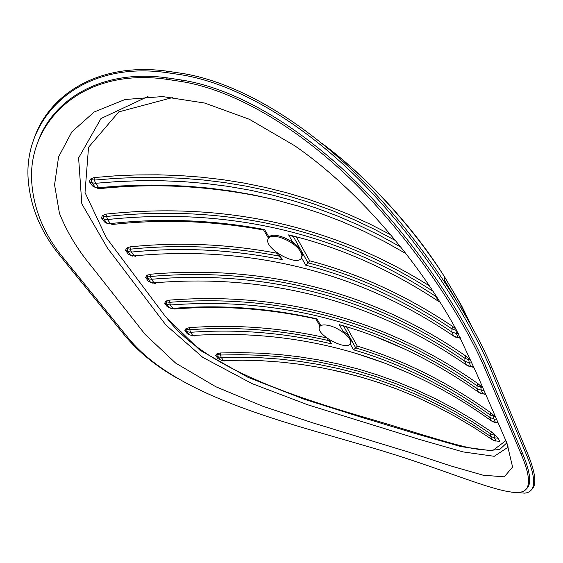 <?xml version="1.0" encoding="UTF-8"?>
<svg xmlns="http://www.w3.org/2000/svg" width="563" height="563" viewBox="0 0 563 563"><rect width="100%" height="100%" fill="white"/><g stroke="black" fill="none" stroke-linecap="round" stroke-linejoin="round"><path stroke-width="0.84" d="M301.479 257.974L301.93 255.335L300.726 252.006C295.491 241.562 271.359 231.597 268.34 238.543C262.281 247.185 296.94 267.488 301.479 257.974L302.535 254.772L301.296 251.014C296.18 240.781 272.682 230.83 269.107 237.29M471.52 326.04L461.716 305.92L444.566 276.855L459.176 301.782L468.247 320.227M364.071 178.943C396.352 210.583 422.32 241.872 441.969 272.816M456.051 299.755L444.348 279.945M177.458 378.336C155.965 366.189 138.435 351.931 124.866 335.583L59.777 255.447C41.472 232.983 31.028 208.577 28.446 182.243C21.873 121.284 75.618 60.058 165.951 72.514L180.709 74.696C243.596 84.492 317.321 133.135 375.127 196.311C432.947 259.606 473.061 327.406 490.232 368.054L526.37 454.608C536.616 479.331 536.025 492.175 524.589 493.132L511.204 492.139M33.724 139.631C48.094 95.295 98.046 61.726 166.873 71.142L181.666 73.317C244.764 83.141 318.574 131.672 376.499 194.974C434.453 258.354 474.503 326.188 491.619 366.907L527.615 453.56C535.835 473.497 537.039 485.616 531.233 489.923M444.242 281.387L444.524 276.792C417.092 233.898 373.29 181.765 322.761 143.966M350.334 343.543C353.261 339.334 340.39 328.278 329.383 325.646C324.182 324.387 320.924 324.767 319.608 326.786C314.731 334.056 346.85 351.579 350.334 343.543L350.833 342.607C351.945 339.517 349.257 335.583 342.776 330.805M484.504 367.66L521.155 454.102C531.395 478.416 530.923 491.126 519.755 492.231C501.978 494.567 457.008 474.679 399.589 456.234L388.519 452.743C296.039 424.34 177.824 399.66 127.646 337.251L62.662 257.094C44.456 234.694 34.202 210.449 31.915 184.361C26.208 125.204 78.799 66.849 166.451 79.256L181.138 81.48C242.562 91.29 314.562 138.73 371.207 200.196C427.866 261.774 467.417 327.8 484.504 367.66L485.89 366.506L522.394 453.046C530.564 472.547 531.873 484.504 526.321 488.916M37.109 144.17C51.163 100.854 99.996 68.461 167.373 77.884L182.095 80.101C243.695 89.925 315.836 137.288 372.579 198.859C429.372 260.549 468.831 326.568 485.89 366.506M145.177 334.45L175.67 363.114L215.833 386.739L262.506 406.148L312.423 422.736L409.195 452.272L450.667 465.875L483.068 475.2L504.279 476.84L512.583 467.051L506.953 443.151L476.052 372.185L456.516 330.242C451.132 320.206 444.65 309.298 437.078 297.503C405.459 248.135 353.465 186.135 294.611 145.683L249.367 119.279L204.665 103.043L162.517 96.554L124.979 99.531L94.218 111.981L71.867 131.862L58.58 156.894L54.569 184.826L59.439 213.3C66.997 232.111 77.624 249.726 91.333 266.158L145.177 334.45M508.445 446.938L494.251 456.304L462.948 451.885L417.978 438.971L307.771 404.804L251.9 383.544L202.793 357.371L165.916 325.062L107.413 247.966L81.825 203.876L78.609 157.929L100.981 118.54L148.027 96.463M219.894 359.609L217.874 358.532L215.678 355.513L216.776 353.93L220.203 352.973L239.852 352.642L259.529 353.156L279.227 354.514L298.925 356.752L318.609 359.891L338.257 363.937L357.85 368.92L377.372 374.852L396.788 381.77L416.085 389.695L435.234 398.639L454.207 408.632L472.969 419.695L491.492 431.856L498.311 438.267L499.705 441.399L495.848 440.935L494.441 437.803L498.311 438.267M346.653 327.047L357.294 346.118C403.199 359.87 447.669 382.059 490.711 412.693L494.828 416.289L493.505 416.141L493.913 418.985L495.377 422.327L491.196 420.751C397.161 352.818 293.414 328.764 192.82 335.506L189.435 334.865L187.247 333.718L184.889 330.53L185.846 328.799L189.252 327.659C235.06 324.246 280.895 327.673 326.751 337.955M169.604 307.87L167.183 306.624L164.678 303.246L165.613 301.388L169.076 300.156C273.062 292.007 380.257 314.991 477.938 383.642L482.181 387.323L480.809 387.182L481.252 390.173L482.829 393.762L478.529 392.186C433.623 360.63 387.217 338.124 339.313 324.668L343.5 326.111M189.386 334.844L187.247 333.718M151.123 282.506L148.294 281.127L145.655 277.559L146.57 275.581L150.082 274.258C256.327 265.025 365.767 287.102 465.791 356.02L470.154 359.778L468.747 359.651L468.747 358.476M95.478 187.535L92.452 185.917L89.299 181.582L90.249 179.175L94.028 177.57L115.401 175.846L136.795 174.924L158.203 174.819L179.611 175.55L201.012 177.148L222.385 179.625L243.723 183.017L265.011 187.345L286.229 192.637L307.356 198.929L328.377 206.248L349.271 214.623L370.004 224.095L390.546 234.694M274.371 199.584C216.994 186.395 159.484 182.672 101.84 188.422L99.327 188.309M109.081 224.053L106.794 223.068L103.81 219.035L101.488 217.93L102.339 215.671L105.971 214.116C214.609 202.462 326.111 220.872 429.33 285.807M101.488 217.93L104.472 221.956L106.794 223.068L110.461 223.581C161.848 217.909 213.222 219.908 264.582 229.57L269.248 237.53M107.061 223.377L104.472 221.956M132.903 256.242L130.616 255.299L134.205 255.855L131.425 252.076L127.822 251.52L125.535 250.401L126.429 248.297L129.997 246.868C179.076 241.865 228.177 244.004 277.299 253.294M125.535 250.401L128.336 254.173L130.616 255.299L127.822 251.52L127.273 248.712L130.349 249.177L131.425 252.076C181.701 247.016 231.963 249.55 282.218 259.67L278.917 256.066L277.045 252.864M131.855 255.757L128.336 254.173M296.645 237.438L309.664 260.775C358.779 273.625 406.5 295.547 452.821 326.533L455.854 329.024L456.375 333.535L451.822 331.994C404.6 300.22 355.9 277.946 305.716 265.173L308.003 262.837C357.421 275.666 405.409 297.7 451.969 328.933L455.861 330.249M172.954 97.455L118.786 111.889L88.532 147.309L85.02 192.553L106.287 237.685L165.473 316.589L199.935 350.179L248.065 377.372L303.95 399.146L361.495 417.296L415.332 433.545L460.872 446.607L492.322 450.879L505.891 440.625M506.834 442.856L499.993 449.197C492.526 450.836 482.322 450.372 469.387 447.796C441.681 441.582 401.996 427.943 360.334 416.106C286.433 394.297 203.574 366.175 167.225 318.496M293.267 236.566L288.608 234.877C339.904 247.227 389.737 269.29 438.105 301.064L436.149 296.652C331.783 227.719 218.113 207.888 107.484 219.542L110.461 223.581L112.213 224.496C162.679 218.951 213.152 220.787 263.618 230.007L264.582 229.57M293.358 236.587L308.003 262.837M308.045 262.78L309.664 260.775M480.816 386.049L480.809 387.182L477.121 385.845C379.877 317.307 273.055 294.273 169.407 302.324L166.437 301.81L166.901 304.393L170.371 304.998L172.862 308.383L174.319 309.024C221.477 305.202 268.642 308.503 315.815 318.918L316.878 318.841C268.882 307.961 220.872 304.477 172.862 308.383L169.407 307.771L167.183 306.624M327.18 338.272L328.532 340.587L331.537 343.859L328.975 339.489M493.512 415.051L493.505 416.141L489.916 414.797C446.649 383.931 401.919 361.629 355.725 347.899L353.508 349.799C400.42 363.494 445.826 386.028 489.711 417.408L491.196 420.751L492.4 421.469M355.725 347.899L343.585 326.139M357.294 346.118L355.767 347.85M165.951 72.514L166.873 71.142M180.709 74.696L181.666 73.317M490.232 368.054L491.619 366.907M526.37 454.608L527.615 453.56M522.394 453.046L521.155 454.102M167.373 77.884L166.451 79.256M182.095 80.101L181.138 81.48M102.269 187.303L151.602 185.058M305.716 265.173L301.564 257.826M294.224 244.828L288.608 234.877M135.845 256.658L134.205 255.855C241.773 245.841 352.431 267.186 453.63 336.076L451.822 331.994L451.969 328.933L452.821 326.533M279.03 254.23L282.218 259.67M456.206 337.42L453.63 336.076L458.169 337.617L456.375 333.535L458.359 333.697M440.034 302.141L438.105 301.064L439.942 301.993M105.971 214.116L107.484 219.542L103.81 219.035L103.198 216.072L106.337 216.509C216.199 204.819 329.017 224.011 432.975 291.24M129.997 246.868L130.349 249.177C179.864 244.159 229.387 246.453 278.917 256.066M268.495 238.29L263.716 230.154M436.149 296.652L435.917 295.716M460.808 338.454L458.169 337.617L460.485 337.814M127.414 247.713L127.273 248.712L126.429 248.297M102.339 215.671L103.198 216.072L103.339 215.031M400.659 246.995L379.624 235.376L358.371 224.989L336.934 215.784L315.336 207.733L293.612 200.801L271.781 194.946L249.859 190.132L227.881 186.332L205.854 183.524L183.798 181.666L161.729 180.737L139.659 180.716L117.597 181.567L95.555 183.285L98.694 187.627L120.89 185.945L143.108 185.136L165.339 185.22L187.563 186.233L209.781 188.19L231.956 191.117L254.089 195.058L276.159 200.027L298.137 206.065L320.002 213.208L341.734 221.484L363.304 230.943L384.677 241.611L405.824 253.54M89.299 181.582L91.98 182.792L91.326 179.66L94.38 180.069L95.555 183.285L91.98 182.792L95.126 187.134L98.694 187.627L100.573 188.668L97.54 188.246L92.452 185.917M94.028 177.57L94.38 180.069L116.098 178.351L137.844 177.458L159.596 177.415L181.349 178.239L203.088 179.963L224.806 182.609L246.474 186.205L268.094 190.773L289.628 196.346L311.072 202.961L332.395 210.646L353.571 219.443L374.578 229.38L395.381 240.492M90.249 179.175L91.326 179.66L91.495 178.415M472.061 363.051L469.218 362.783L464.792 361.221C365.661 292.493 256.988 270.268 151.44 279.276L154.072 282.851C259.311 273.998 367.674 296.349 466.488 365.042L470.9 366.604L473.729 366.872M152.988 283.231L150.546 282.267L147.907 278.692L151.44 279.276L150.42 276.496C256.327 267.369 365.387 289.502 464.954 358.321L464.792 361.221L466.488 365.042L469.465 366.541M148.294 281.127L150.546 282.267L155.62 283.569M465.791 356.02L464.954 358.321L468.747 359.651L469.218 362.783L470.9 366.604L473.455 367.343M145.655 277.559L147.907 278.692L147.4 276.004L150.42 276.496L150.082 274.258M146.57 275.581L147.4 276.004L147.548 275.04M328.532 340.587C282.204 329.939 235.876 326.329 189.562 329.756L186.656 329.221L187.078 331.684L190.477 332.318C237.502 328.869 284.526 332.719 331.537 343.859M320.84 325.611L316.878 318.841M169.076 300.156L170.371 304.998C273.674 297.06 380.124 320.171 476.938 388.604L478.529 392.186L479.915 392.981M339.313 324.668L344.056 333.064M350.144 343.845L353.508 349.799M189.252 327.659L190.477 332.318L192.82 335.506L194.193 336.062M164.678 303.246L166.901 304.393L169.407 307.771L172.025 308.77M477.938 383.642L477.121 385.845L476.938 388.604L481.252 390.173L484.018 390.462M490.711 412.693L489.711 417.408L493.913 418.985L496.594 419.287M184.889 330.53L187.078 331.684L189.435 334.865M315.956 319.144L320.009 326.054M485.58 394.044L482.829 393.762L485.278 394.417M498.051 422.637L495.377 422.327L497.72 422.904M166.585 300.881L166.437 301.81L165.613 301.388M186.803 328.32L186.656 329.221L185.846 328.799M499.705 441.399L495.848 440.935L492.013 439.513L473.701 427.401L455.143 416.374L436.381 406.409L417.436 397.478L398.337 389.568L379.117 382.65L359.799 376.696L340.397 371.7L320.945 367.625L301.451 364.465L281.943 362.185L262.428 360.777L242.934 360.221L223.469 360.503L221.287 357.484L240.809 357.181L260.359 357.723L279.924 359.11L299.488 361.369L319.031 364.514L338.539 368.575L357.998 373.565L377.372 379.504L396.648 386.422L415.797 394.325L434.798 403.256L453.616 413.221L472.23 424.256L490.598 436.381L494.441 437.803L494.054 435.1L490.76 433.89L490.598 436.381L492.013 439.513L493.132 440.16M215.678 355.513L218.12 356.815L221.287 357.484L220.457 355.014L217.754 354.451L218.12 356.815L220.309 359.834L217.874 358.532M224.764 360.989L220.309 359.834M491.492 431.856L490.76 433.89L472.315 421.75L453.63 410.701L434.735 400.722L415.663 391.785L396.436 383.875L377.09 376.957L357.639 371.017L338.117 366.034L318.538 361.981L298.925 358.842L279.29 356.597L259.663 355.218L240.042 354.697L220.457 355.014L220.203 352.973M495.595 435.283L494.054 435.1L494.061 433.911M217.93 353.458L217.754 354.451L216.776 353.93M268.924 237.565L268.34 238.543M444.531 276.792C417.303 233.919 373.755 181.736 322.008 143.354M320.122 325.857L319.608 326.786M396.261 324.351L395.106 323.816M403.692 348.617L378.047 337.807M411.898 374.36L384.782 363.149L357.428 353.902M480.183 393.101L481.991 393.84M492.935 421.708L495.363 422.574M191.04 335.562L192.293 335.9M419.942 398.597C391.918 386.155 363.578 376.844 334.915 370.665M495.982 441.174L493.568 440.35M221.766 360.468L223.42 360.89"/></g></svg>
